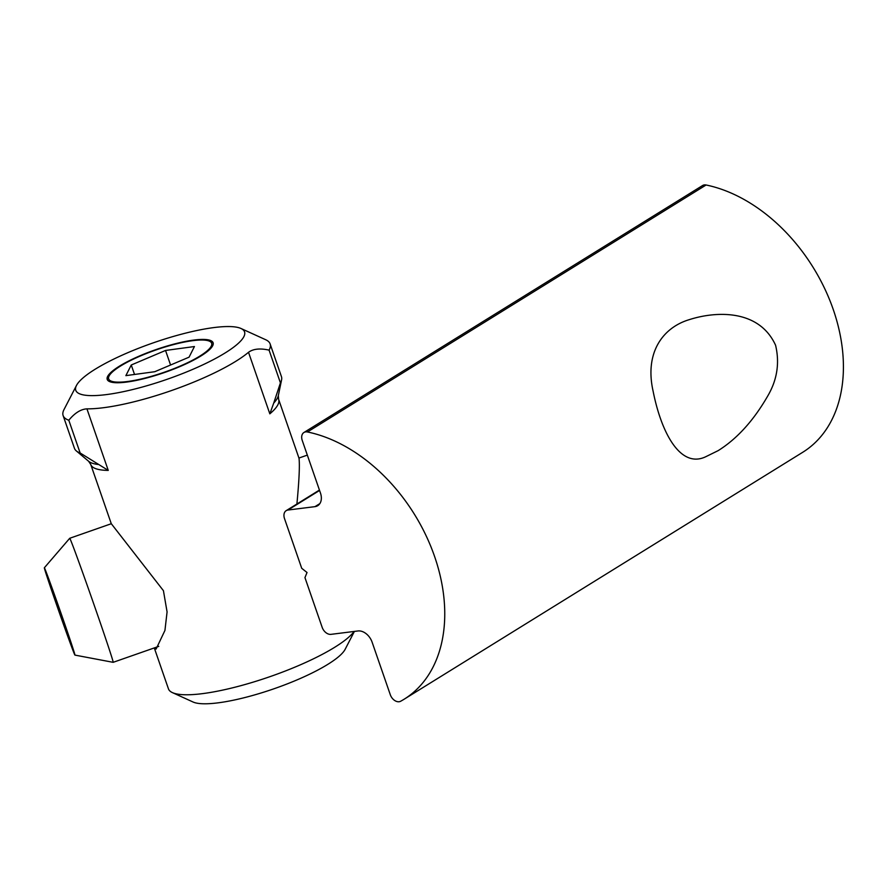 <?xml version="1.0" encoding="UTF-8"?>
<svg xmlns="http://www.w3.org/2000/svg" width="887" height="887" viewBox="0 0 887 887"><rect width="100%" height="100%" fill="white"/><g stroke="black" fill="none" stroke-linecap="round" stroke-linejoin="round"><path stroke-width="1.33" d="M718.193 450.618L706.13 456.55C680.928 469.068 661.536 433.909 653.076 391.034C644.539 352.815 662.622 327.625 689.354 319.619C716.463 310.949 759.172 309.253 775.582 345.254C779.773 362.96 777.167 379.847 767.787 395.912C753.584 420.582 737.053 438.81 718.193 450.618M304.951 577.625L322.169 627.353A8.426 5.899 -121.8 0 0 330.995 634.349L357.982 630.967A13.482 9.447 58.2 0 1 372.108 642.166L390.302 694.732A8.426 5.899 -121.8 0 0 400.691 701.229A151.655 106.24 -121.8 0 0 404.062 699.266A151.655 106.24 -121.8 0 0 433.688 553.932A151.655 106.24 -121.8 0 0 307.445 431.969A8.426 5.899 -121.8 0 0 303.942 432.49A8.426 5.899 -121.8 0 0 302.245 440.429L320.451 492.995A13.482 9.447 58.2 0 1 317.734 505.679A13.482 9.447 58.2 0 1 314.94 506.654L287.953 510.036A8.426 5.899 -121.8 0 0 286.202 510.646A8.426 5.899 -121.8 0 0 284.505 518.585L301.724 568.301L307.024 572.503L304.951 577.625M404.062 699.266L802.713 452.292A151.655 106.24 -121.8 0 0 832.35 306.957A151.655 106.24 -121.8 0 0 706.096 184.995A8.426 5.899 -121.8 0 0 702.593 185.527L303.942 432.49M55.67 602.129A46.257 0.687 70.7 0 1 44.35 567.78A46.257 0.687 70.7 0 1 60.294 611.21A46.257 0.687 70.7 0 1 74.918 655.094A46.257 0.687 70.7 0 1 55.67 602.129M44.35 567.78L69.729 538.276A65.716 0.976 70.7 0 1 92.37 599.978A65.716 0.976 70.7 0 1 113.148 662.323L158.773 646.357M273.739 403.053L269.825 413.841A99.411 21.687 -19.1 0 0 278.64 399.416L278.33 395.58A101.218 22.086 160.9 0 1 273.739 403.053L280.425 382.874A109.522 23.894 -19.1 0 0 281.589 379.847A109.522 23.894 -19.1 0 0 281.445 376.631L270.114 343.89A109.522 23.894 160.9 0 1 269.083 350.132L280.425 382.874M354.135 631.444A99.411 21.687 160.9 0 1 270.923 676.326A99.411 21.687 160.9 0 1 172.411 692.614A99.411 21.687 160.9 0 1 168.452 688.855L154.283 647.931L156.101 649.062L164.938 630.435L167.078 611.919L163.43 590.687L111.263 523.674L90.751 464.478A99.411 21.687 -19.1 0 0 108.247 470.398L80.14 452.98A109.522 23.894 -19.1 0 1 76.326 450.918A109.522 23.894 -19.1 0 1 74.453 448.312L63.121 415.571A109.522 23.894 160.9 0 1 63.986 409.617L76.482 385.446A89.31 19.481 -19.1 0 0 167.82 379.048A89.31 19.481 -19.1 0 0 240.987 328.489A89.31 19.481 -19.1 0 0 153.784 342.67A89.31 19.481 -19.1 0 0 76.482 385.446M63.121 415.571A109.522 23.894 160.9 0 0 68.798 420.238L80.14 452.98M68.798 420.238C74.774 412.987 80.817 409.195 86.937 408.852L108.247 470.398M86.937 408.852A99.411 21.687 160.9 0 0 171.923 390.402A99.411 21.687 160.9 0 0 248.515 352.294C253.25 348.835 260.102 348.114 269.083 350.132M240.987 328.489L265.745 339.754A109.522 23.894 160.9 0 1 270.114 343.89M172.411 692.614L193.044 702.005A82.569 18.017 -19.1 0 0 274.859 688.467A82.569 18.017 -19.1 0 0 345.132 649.339L354.401 631.411M296.901 504.027C299.119 480.699 299.828 465.464 299.03 458.324L278.64 399.416M164.971 372.352A56.025 12.23 160.9 0 1 107.216 379.414A56.025 12.23 160.9 0 1 156.156 349.533A56.025 12.23 160.9 0 1 213.102 342.748A56.025 12.23 160.9 0 1 164.971 372.352M167.687 346.207A54.484 11.886 160.9 0 1 209.465 341.196A54.484 11.886 160.9 0 1 164.051 372.318A54.484 11.886 160.9 0 1 109.112 375.944A54.484 11.886 160.9 0 1 167.687 346.207M125.876 375.633L131.254 365L165.536 350.454L194.441 346.54L189.064 357.173L154.781 371.708L125.876 375.633M170.57 365.012L165.536 350.454M134.525 374.458L131.254 365M307.445 431.969L706.096 184.995M314.94 506.654L319.841 503.616M287.953 510.036L319.564 490.456M98.213 464.489A101.218 22.086 160.9 0 1 88.622 461.273L76.326 450.918M248.515 352.294L269.825 413.841M286.202 510.646L319.431 490.067M74.918 655.094L113.148 662.323M69.729 538.276L111.285 523.729M298.941 458.047L307.334 455.109M278.33 395.58L281.589 379.847M90.751 464.478L88.622 461.273M109.112 375.944L107.26 379.536M209.465 341.196L213.135 342.87"/></g></svg>
